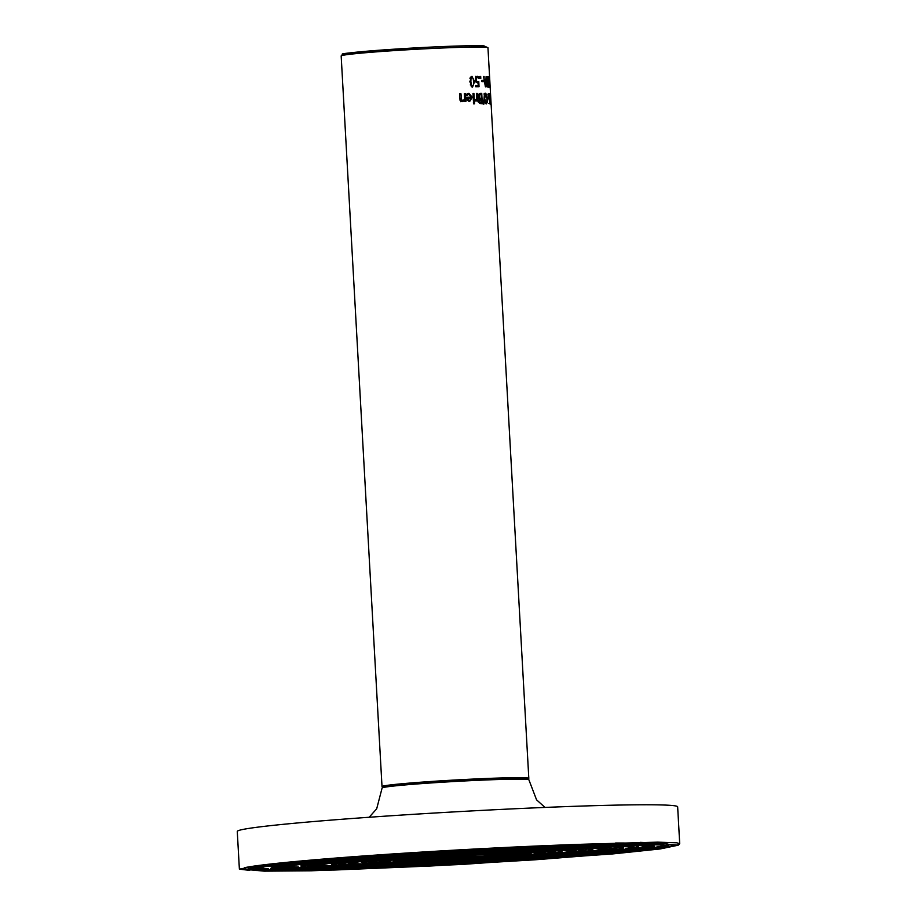 <?xml version="1.0" encoding="UTF-8"?>
<svg xmlns="http://www.w3.org/2000/svg" width="917" height="917" viewBox="0 0 917 917"><rect width="100%" height="100%" fill="white"/><g stroke="black" fill="none" stroke-linecap="round" stroke-linejoin="round"><path stroke-width="1.38" d="M475.636 85.648A72.042 2.419 -3.2 0 1 476.76 85.648L478.238 85.545L478.089 82.817L477.298 82.862M477.298 81.739L477.356 82.862M477.516 85.602L477.574 86.76M477.551 82.874L476.083 82.243L475.281 79.768L475.717 77.292L477.184 76.271L478.731 76.845L478.812 78.312A73.509 2.476 176.8 0 0 478.766 78.312L477.23 77.464L476.382 78.094L476.599 81.246L477.619 81.716L475.098 81.349M475.74 77.555L477.138 77.464M475.694 76.375L477.287 77.464M476.599 81.246L475.545 81.315M478.754 81.464L477.619 81.716L478.754 81.464L479.052 86.76A73.509 2.476 176.8 0 0 475.705 86.771L475.636 85.568A73.509 2.476 -3.2 0 1 478.238 85.545M477.23 77.464L475.396 78.163M478.731 76.845L477.264 76.948M490.939 101.179L490.755 97.798M490.652 95.976L490.572 94.566M490.538 94.038L491.134 104.767A73.509 2.476 176.8 0 0 491.099 104.721L490.503 93.992A73.509 2.476 -3.2 0 1 490.538 94.038L490.503 94.038M487.214 102.601L486.159 103.953L484.806 102.532L484.073 98.555L484.359 94.611L485.563 93.247L486.767 94.692L487.374 98.658L487.214 102.601L486.423 102.658M484.142 93.339L485.357 94.783M484.944 102.842L486.824 101.73L486.927 98.635L485.62 94.428L484.657 98.566L486.136 102.773L484.715 102.864M485.62 94.428L484.153 94.52M489.942 100.033L490.137 103.357L489.655 100.045M489.254 95.758L489.987 99.082L489.575 94.634L488.899 95.781M489.208 96.973L489.346 99.942A73.509 2.476 176.8 0 0 489.059 99.907L488.303 93.603A73.509 2.476 -3.2 0 1 488.715 93.637L489.093 95.139L489.575 93.523L490.194 96.64L490.171 104.217L488.979 96.984M490.171 104.217L489.804 103.575M483.867 104.137A73.509 2.476 176.8 0 0 483.179 104.137L483.087 100.136A73.509 2.476 -3.2 0 1 483.511 100.148L483.867 104.137M479.545 93.488A72.042 2.419 -3.2 0 1 480.29 93.488L480.348 94.566M480.565 98.406L479.878 102.234L478.869 102.291M480.795 102.555L480.863 103.667M478.078 98.188L479.075 98.451A72.042 2.419 -3.2 0 1 479.878 98.451L481.333 98.36L481.127 94.554A73.509 2.476 176.8 0 0 480.554 94.554L478.296 95.059M479.098 94.657L480.027 94.589M478.399 102.326L479.431 102.589A72.042 2.419 -3.2 0 1 480.118 102.589L481.574 102.498L481.402 99.495A73.509 2.476 176.8 0 0 480.6 99.495L478.926 99.884M480.267 99.517L478.296 99.93M479.878 102.234L480.898 102.498A73.509 2.476 -3.2 0 1 481.574 102.498M480.554 94.554L479.327 94.99L479.545 98.085L478.536 98.153M479.545 98.085L480.542 98.348A73.509 2.476 -3.2 0 1 481.333 98.36M480.932 103.667L479.442 103.243L478.72 101.351L479.419 99.105L478.17 96.549L478.663 94.233L480.244 93.396A73.509 2.476 -3.2 0 1 481.734 93.396L482.308 103.667A73.509 2.476 176.8 0 0 480.932 103.667M481.734 93.396L480.29 93.488M475.017 99.747L476.748 98.876L476.439 93.408A73.509 2.476 -3.2 0 1 477.241 93.408L477.677 101.111A73.509 2.476 176.8 0 0 476.863 101.122L476.806 99.964L475.052 101.099L474.972 99.747A73.509 2.476 -3.2 0 1 475.017 99.747L474.972 99.747M476.806 99.964L475.017 100.469M477.241 93.408L476.439 93.454M473 93.454A73.509 2.476 -3.2 0 1 473.917 93.442L473 93.5L473.436 101.168A73.509 2.476 176.8 0 1 474.341 101.145L473.917 93.442M473.516 103.793L473.436 102.44A73.509 2.476 -3.2 0 1 474.479 102.429L474.548 103.781A73.509 2.476 176.8 0 0 473.516 103.793M474.479 102.429L473.436 102.498M468.851 94.508L466.868 94.921M467.441 94.6L466.123 94.967M466.879 97.374A72.042 2.419 -3.2 0 1 469.63 97.317L471.223 97.213L469.057 94.485M470.627 97.248L470.65 98.211M470.1 100.331L468.977 101.374M468.06 93.511L469.825 94.611M466.822 99.919L468.255 100.48M468.014 98.268L468.472 99.815L469.699 100.389L470.88 99.747L471.281 98.199A73.509 2.476 176.8 0 0 468.014 98.268L466.936 98.348M468.472 99.815L467.315 99.884M467.773 94.864L466.959 95.471A73.509 2.476 176.8 0 0 466.891 95.471L466.81 94.061L468.988 93.362L472.221 97.282L469.699 101.455L467.796 100.641L466.868 97.305A73.509 2.476 -3.2 0 1 471.223 97.213M467.796 93.603L468.61 93.385M464.701 100.503L462.523 101.638L459.91 98.795L459.623 93.786A73.509 2.476 -3.2 0 1 460.964 93.752L461.56 99.861L462.787 100.4L464.644 99.414L464.311 93.649A73.509 2.476 -3.2 0 1 465.504 93.614L465.939 101.329A73.509 2.476 176.8 0 0 464.747 101.351L464.701 100.503L462.982 100.606L460.758 101.753M464.151 99.838L464.185 100.538M459.772 99.976L461.159 100.503M465.504 93.614L464.323 93.694M460.964 93.752L459.635 93.832M489.323 80.444A73.509 2.476 -3.2 0 1 489.46 80.478L489.391 81.556A73.509 2.476 176.8 0 1 489.518 81.59L489.838 87.218A73.509 2.476 176.8 0 1 489.953 87.264L489.346 80.696M489.46 80.478L489.265 76.948A73.509 2.476 -3.2 0 1 489.38 76.994L489.265 76.994M489.38 76.994L489.334 80.536M489.644 81.624L489.861 85.636L489.827 81.739A73.509 2.476 176.8 0 0 489.644 81.624L489.518 81.636M489.667 78.232L489.609 77.188M487.603 76.707L488.532 85.281L488.452 76.799A73.509 2.476 -3.2 0 1 488.704 76.833L489.644 87.172A73.509 2.476 176.8 0 0 489.46 87.138L488.658 78.575L488.761 87.035A73.509 2.476 176.8 0 0 488.474 87.012L487.523 78.358L487.477 86.932A73.509 2.476 176.8 0 0 487.431 86.92A73.509 2.476 176.8 0 0 487.11 86.909L487.225 76.684A73.509 2.476 -3.2 0 1 487.603 76.707L487.225 76.73M484.096 79.55A72.042 2.419 -3.2 0 1 484.543 79.561L485.964 79.47L486.09 76.615A73.509 2.476 -3.2 0 1 486.503 76.638L485.999 86.851A73.509 2.476 176.8 0 0 485.414 86.828L483.534 76.524A73.509 2.476 -3.2 0 1 484.096 76.535L483.546 76.581M484.967 79.538L484.91 80.593M485.643 85.441L485.907 80.627A73.509 2.476 176.8 0 0 484.806 80.593L485.185 85.476M484.096 76.535L484.084 79.458M484.612 79.424A73.509 2.476 -3.2 0 1 485.964 79.47M479.981 78.449L479.866 76.489A73.509 2.476 -3.2 0 1 480.691 76.489L480.806 78.449A73.509 2.476 176.8 0 0 479.981 78.449M480.691 76.489L479.866 76.547M481.838 80.478A72.042 2.419 -3.2 0 1 482.09 80.49L482.159 81.613M483.523 80.387L483.591 81.636A73.509 2.476 176.8 0 0 481.895 81.613L481.826 80.364A73.509 2.476 -3.2 0 1 483.523 80.387L482.09 80.49M469.825 81.728L471.968 76.329L474.536 81.647L472.564 87.023L469.825 81.728M471.109 76.547L472.106 77.475M472.668 85.877L471.854 86.909M472.507 85.889L473.516 84.788L473.585 81.659L473.172 78.564L472.037 77.475L470.983 78.575L470.891 81.705L471.338 84.845L472.564 85.889L471.063 85.98M472.037 77.475L470.238 77.601M471.923 77.475L470.41 77.578M382.561 786.832A73.509 2.476 -3.2 0 1 382.011 786.557A73.509 2.476 -3.2 0 1 445.307 780.573A73.509 2.476 -3.2 0 1 526.06 777.845A73.509 2.476 -3.2 0 1 528.811 778.35A73.509 2.476 -3.2 0 1 528.295 778.682M524.719 779.232A72.042 2.419 176.8 0 0 506.184 777.903A72.042 2.419 176.8 0 0 435.93 781.215A72.042 2.419 176.8 0 0 386.183 786.981M249.768 870.382L239.383 869.167L237.274 831.444A220.538 7.416 -3.2 0 1 397.818 815.316A220.538 7.416 -3.2 0 1 677.652 806.822L679.703 843.606M239.383 869.167L255.281 865.946L319.276 859.447L416.547 852.466L523.469 846.7L614.218 843.525L667.083 843.686L669.639 847.113L621.634 852.959L535.001 859.802L430.887 865.992L334.476 870.027L268.899 870.978L249.699 868.617L281.152 863.55L355.28 857.017L453.938 850.598L553.192 845.829L629.142 843.858L663.713 845.13L664.665 845.577L648.915 849.314L588.691 855.389L497.885 861.865L398.597 867.184L314.772 870.084L266.457 869.878L259.66 868.342L264.99 866.645L310.347 861.189L391.227 854.827L487.901 849.119L576.965 845.417L637.063 844.603L654.394 846.173L653.981 846.838L624.019 851.572L554.751 857.636L463.177 863.562L371.511 867.929L301.808 869.706L270.641 868.468L285.176 864.559L341.537 858.931L425.797 852.948L517.463 848.065L594.422 845.44L638.278 845.68L638.794 848.718L596.21 853.773L521.154 859.642L431.964 864.88L350.202 868.25L295.48 868.949L280.705 866.84L309.075 862.45L373.379 856.856L457.824 851.412L541.924 847.434L605.461 845.852L633.338 847.044L619.193 850.678L566.809 855.859L489.151 861.35L405.108 865.797L334.957 868.158L295.434 867.883L290.471 866.645L295.744 865.063L335.439 860.398L404.592 855.034L486.297 850.254L560.791 847.216L610.241 846.62L623.583 847.927L622.987 848.592L596.348 852.638L537.098 857.762L459.818 862.714L383.26 866.313L325.81 867.7L301.097 866.576L314.714 863.229L363.006 858.484L434.016 853.498L510.437 849.474L573.859 847.365L609.152 847.663L613.335 848.706L608.143 850.265L571.463 854.529L508.282 859.412L434.085 863.722L366.811 866.439L322.543 866.932L311.688 865.098L336.482 861.407L390.573 856.765L460.643 852.294L529.694 849.073L581.137 847.858L602.813 848.924L589.849 851.985L545.741 856.272L481.448 860.765L412.639 864.364L355.899 866.221L324.721 865.912L321.294 864.949L326.292 863.527L359.854 859.676L416.971 855.297L483.649 851.446L543.747 849.039L582.925 848.638L592.76 849.669L592.027 850.323L569.216 853.658L520.363 857.819L457.526 861.797L395.961 864.651L350.432 865.694L331.679 864.708L343.864 861.946L383.673 858.106L441.203 854.117L529.682 849.899L579.716 849.635L577.71 851.778L547.392 855.217L437.271 862.507L384.28 864.605L350.076 864.914L341.823 863.814L342.626 863.39L363.327 860.421L462.409 853.246L516.523 850.758L556.218 849.876L572.174 850.781L560.895 853.234L474.8 860.112L377.586 864.261L354.294 863.952L352.105 863.252L356.598 862.049L383.57 859.023L428.342 855.63L479.935 852.684L555.175 850.644L561.949 851.423L561.124 852.008L542.646 854.598L456.299 860.822L375.661 863.688L362.375 862.863L372.611 860.731L447.336 854.793L493.346 852.432L530.485 851.274L550.005 851.584L547.529 853.246L524.043 855.836L441.501 861.235L378.045 862.908L372.634 862.118L373.471 861.728L389.599 859.504L463.108 854.243L530.702 851.882L541.42 852.581L532.364 854.426L469.183 859.401L399.995 862.301L384.131 862.014L386.653 860.604L438.716 856.031L475.178 853.979L527 852.65L530.324 853.647L516.672 855.492L456.139 859.791L401.463 861.671L393.152 861.063L400.924 859.561L452.413 855.538L507.72 853.257L520.042 853.509L517.612 854.655L475.659 858.301L421.74 860.857L406.426 860.914L403.446 860.421L407.859 859.47M413.189 858.679L415.206 858.152M414.048 858.106L405.199 858.897A54.401 1.834 -3.2 0 1 405.199 858.851M405.75 859.034L408.718 859.149M410.323 859.149L482.308 856.203L511.56 854.151L513.933 853.612L508.408 853.544L431.93 857.12L408.443 859.172L400.213 860.708L418.45 861.086L461.308 859.275L504.958 856.237L524.1 853.681L513.887 853.016L484.6 853.807L410.644 858.404L395.135 861.831L461.32 859.619L528.949 854.3L511.48 852.501L426.783 856.719L392.017 859.676L379.684 861.865L404.122 862.381L461.366 859.963L519.366 855.928L544.641 852.546L520.145 851.824L457.778 854.426L375.523 860.925L369.413 862.45L396.992 863.023L461.354 860.306L526.496 855.779L554.911 851.985L539.872 851.01L496.922 852.168L389.106 858.862L361.206 862.14L366.594 863.814L461.331 860.662L557.502 853.097L562.958 850.724L532.983 850.563L414.438 856.467L366.009 860.57L348.873 863.619L382.63 864.33L461.4 861.006L540.915 855.458L575.452 850.85L567.371 849.772L542.165 849.864L457.698 853.395L372.52 859.367L346.786 862.152L338.602 864.204L375.534 864.972L461.423 861.35L548.045 855.309L585.734 850.288L565.858 848.993L509.222 850.529L367.568 859.321L331.026 863.619L338.052 865.797L461.354 861.693L586.066 851.893L593.127 848.821L554.498 848.615L402.082 856.203L339.989 861.464L318.061 865.361L361.126 866.267L461.423 862.037L562.465 854.999L606.263 849.153L596.05 847.789L564.207 847.904L457.629 852.351L350.386 859.882L318.05 863.39L307.78 865.957L354.088 866.92L461.503 862.381L569.606 854.85L616.556 848.592L591.843 846.987L521.521 848.89L346.03 859.779L300.833 865.086L309.51 867.791L461.389 862.737L614.631 850.689L623.296 846.93L575.991 846.666L389.736 855.939L313.981 862.358L293.429 865.063L287.239 867.115L301.682 868.491L339.622 868.216L461.446 863.08L583.991 854.541L622.448 850.518L637.074 847.457L624.741 845.806L586.25 845.955L457.56 851.32L328.252 860.398L289.313 864.616L276.968 867.711L292.408 869.156L332.63 868.857L461.595 863.413L591.178 854.392L631.859 850.128L647.368 846.895L640.49 845.417L617.817 844.97L533.797 847.251L324.469 860.238L270.653 866.565L280.969 869.774L461.434 863.768L643.207 849.474L653.466 845.027L597.483 844.729L377.368 855.676L287.949 863.252L263.729 866.45L256.428 868.857L273.438 870.485L318.13 870.164L461.457 864.112L605.518 854.082L650.703 849.348L667.897 845.761L653.431 843.823L608.303 843.995L457.503 850.288L306.129 860.903L260.577 865.843L246.157 869.454L264.199 871.15L311.184 870.806L461.675 864.456L612.739 853.922L660.137 848.959L678.202 845.199L655.666 843.01L588.118 844.076L657.73 842.15L676.803 842.803L679.726 843.674L677.927 844.637M674.958 845.336L665.066 846.918M659.082 847.698L643.333 849.463M540.858 857.876L421.717 865.029M342.843 868.605L315.459 869.545M304.444 869.878L282.906 870.359M273.896 870.497L256.634 870.52M244.679 867.665A220.538 7.416 -3.2 0 1 399.95 853.463A220.538 7.416 -3.2 0 1 588.118 844.076M476.152 79.768L475.281 79.825M486.767 94.692L486.102 94.726M485.173 101.684L484.531 101.718M484.657 98.566L484.073 98.612M488.715 103.449L489.758 103.38M488.142 94.726L489.151 94.657M479.522 101.157L478.72 101.214M480.898 102.498L479.431 102.589M478.995 96.491L478.17 96.549M480.542 98.348L479.075 98.451M469.699 100.389L468.071 100.492M472.221 97.282L470.639 97.385M461.56 99.861L460.116 99.953M461.217 98.142L459.875 98.234M474.536 81.647L473.596 81.705M471.338 84.845L470.329 84.903M470.983 78.575L469.94 78.644M382.011 786.557L341.17 55.948A73.509 2.476 -3.2 0 1 404.466 49.954A73.509 2.476 -3.2 0 1 485.219 47.226A73.509 2.476 -3.2 0 1 487.959 47.741L528.811 778.35M483.717 45.85A72.042 2.419 176.8 0 0 394.986 49.128A72.042 2.419 176.8 0 0 345.25 54.894M435.609 782.648A73.509 2.476 -3.2 0 1 528.891 779.817L527.252 778.224C529.831 777.536 516.821 777.616 488.222 778.464L435.919 781.215L390.034 785.09L383.008 786.488L382.102 788.024A73.509 2.476 -3.2 0 1 435.609 782.648M488.337 852.65A54.401 1.834 -3.2 0 1 504.35 852.271M513.589 852.627A54.401 1.834 -3.2 0 1 513.829 852.776L514.242 853.693M510.952 853.532A54.401 1.834 -3.2 0 1 482.308 856.203M492.154 853.933A55.868 1.88 176.8 0 0 405.154 859.917M476.29 81.808L477.768 81.705M475.694 77.567L477.184 77.464M480.416 99.495L478.961 99.598M480.267 94.566L478.812 94.657M474.02 99.896L475.545 99.793M469.768 100.377L468.163 100.492M487.959 47.741L483.901 45.85C473.757 45.392 452.998 45.965 421.625 47.558L381.426 50.068C352.919 52.407 339.978 53.782 342.614 54.172L341.17 55.948M545.007 807.43L536.571 799.853L528.891 779.817M382.102 788.024L376.692 808.805L369.15 817.265M524.1 853.681L525.544 852.351M404.088 859.665L400.683 859.596M400.213 860.708L398.757 859.596M404.901 856.501L389.954 857.899M385.541 858.392L379.18 859.263M374.48 860.501L373.391 861.258M544.641 852.546L546.291 851.125M545.592 851.308L542.073 851.916M539.918 852.214L534.221 852.879M531.161 853.211L523.573 853.933M519.641 854.289L488.108 856.673L404.397 860.765M400.591 860.857L393.175 860.983M390.195 861.006L384.567 860.983M382.423 860.948L378.824 860.754M377.85 860.639L379.684 861.865M507.972 849.841L406.919 855.492M358.513 860.329L355.211 861.097M354.34 861.43L352.976 862.278M554.911 851.985L556.516 850.598M367.625 861.246L369.413 862.45M388.017 856.558L367.809 858.392M575.452 850.85L576.942 849.532L573.916 850.197M498.103 857.097L424.835 861.201M413.75 861.671L395.754 862.335M350.466 862.794L347.222 862.461L348.873 863.619M520.913 848.168L393.909 855.274M330.521 861.418L325.501 862.427M585.734 850.288L587.189 848.993M336.986 863.069L338.602 864.204M601.85 848.065L599.798 847.262M598.32 846.999L592.818 846.551M371.523 856.604L345.858 858.874M606.263 849.153L607.627 847.916L605.289 848.5M397.05 863.493L373.632 864.318M319.047 864.605L316.548 864.273L318.061 865.361M622.265 846.827L619.8 845.967M617.989 845.669L611.364 845.199M533.809 846.494L381.105 855.045M360.633 856.616L331.22 859.206M322.027 860.135L307.447 861.831M302.702 862.507L295.927 863.745M294.093 864.238L291.686 865.396M616.556 848.592L617.886 847.377M306.312 864.891L307.78 865.957M632.489 846.208L629.841 845.314M590.422 844.442L559.783 845.187M354.971 856.65L324.079 859.344M293.52 862.851L286.093 864.181M284.075 864.708L281.427 865.923M637.074 847.457L638.324 846.299L636.444 846.827M633.865 847.342L625.818 848.569M621.061 849.188L608.189 850.632M601.071 851.354L582.318 853.074M571.876 853.968L542.864 856.214M380.589 865.293L351.727 866.29M341.468 866.565L322.876 866.943M315.907 867.012L303.183 867.012M298.472 866.943L290.494 866.622M287.869 866.405L285.852 866.084L287.239 867.115M652.893 844.97L649.798 844.007M647.425 843.697L639.046 843.182M633.372 843.044L615.628 842.998M275.008 863.573L266.457 865.052M264.062 865.648L261.036 866.966M647.368 846.895L648.606 845.749L646.794 846.265M644.135 846.804L635.859 848.099M630.885 848.752L617.473 850.265M609.977 851.033L590.284 852.856M528.433 857.613L394.734 865.086M306.645 867.688L293.337 867.677M288.454 867.597L280.166 867.241M277.519 867.012L275.604 866.691L276.968 867.711M663.129 844.351L659.816 843.365M657.225 843.032L640.077 842.345M254.078 866.118L250.777 867.505M667.897 845.761L669.043 844.672L667.484 845.142M664.733 845.738L655.884 847.159M364.244 867.092L329.96 868.25M317.901 868.559L296.237 868.961M288.213 869.041L273.713 868.995M268.417 868.892L259.603 868.479M256.806 868.193L255.144 867.895L256.428 868.857M404.752 859.137L404.019 859.733M678.202 845.199L679.325 844.11M244.908 868.502L246.157 869.454M493.724 853.887C465.297 854.667 416.513 857.911 406.667 859.653"/></g></svg>
